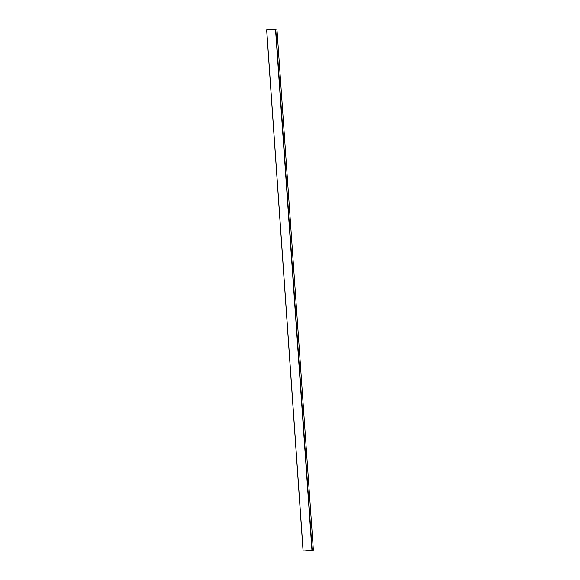 <?xml version="1.0" encoding="UTF-8"?>
<svg xmlns="http://www.w3.org/2000/svg" width="580" height="580" viewBox="0 0 580 580"><rect width="100%" height="100%" fill="white"/><g stroke="black" fill="none" stroke-linecap="round" stroke-linejoin="round"><path stroke-width="0.87" d="M276.58 29.101L276.689 29.029A25.919 0.45 176 0 1 276.725 29.044A25.919 0.45 176 0 1 275.565 29.254L266.648 29.906L303.137 551L266.699 29.899L275.754 29.247A26.122 0.457 -4 0 0 276.928 29.029A26.122 0.457 -4 0 0 276.863 29L276.566 29.101M276.928 29.029L313.367 550.123A26.122 0.457 176 0 1 312.192 550.34L303.137 551M266.677 29.899L303.072 551L266.648 29.906M312.192 550.34L275.754 29.247M311.946 550.362L275.507 29.268"/></g></svg>
